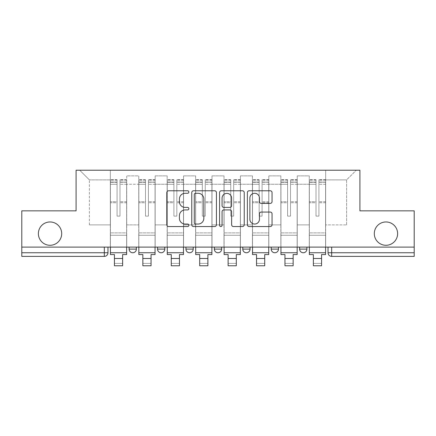 <?xml version="1.0" encoding="UTF-8"?>
<svg xmlns="http://www.w3.org/2000/svg" width="436" height="436" viewBox="0 0 436 436"><rect width="100%" height="100%" fill="white"/><g stroke="black" fill="none" stroke-linecap="round" stroke-linejoin="round"><path stroke-width="0.33" stroke-dasharray="2.18 1.64" d="M188.853 192.036A1.254 1.254 0 0 0 187.6 190.783L168.601 190.783A1.788 1.788 0 0 0 166.814 192.57L166.814 224.758A1.788 1.788 0 0 0 168.601 226.546L187.6 226.546A1.254 1.254 0 0 0 188.853 225.292A1.254 1.254 0 0 0 187.6 224.044L185.142 224.044A5.723 5.723 0 0 1 179.419 218.322L179.419 215.635A5.723 5.723 0 0 1 185.142 209.918L187.6 209.918A1.254 1.254 0 0 0 188.853 208.664A1.254 1.254 0 0 0 187.6 207.411L185.142 207.411A5.723 5.723 0 0 1 179.419 201.688L179.419 199.007A5.723 5.723 0 0 1 185.142 193.284L187.6 193.284A1.254 1.254 0 0 0 188.853 192.036M374.306 233.62A11.658 11.658 0 0 0 385.964 245.283A11.658 11.658 0 0 0 397.621 233.62A11.658 11.658 0 0 0 385.964 221.962A11.658 11.658 0 0 0 374.306 233.62M38.379 233.62A11.658 11.658 0 0 0 50.036 245.283A11.658 11.658 0 0 0 61.694 233.62A11.658 11.658 0 0 0 50.036 221.962A11.658 11.658 0 0 0 38.379 233.62M299.614 247.103L306.9 247.103L299.614 247.103M271.192 247.103L278.479 247.103L271.192 247.103M242.776 247.103L250.062 247.103L242.776 247.103L242.776 249.109L250.062 249.109M221.646 247.103L214.354 247.103L221.646 247.103L221.646 249.109A3.646 3.646 0 0 1 218 252.749M185.938 247.103L193.224 247.103L193.224 249.109A3.646 3.646 0 0 1 189.584 252.749A3.646 3.646 0 0 1 185.938 249.109L185.938 247.103L193.224 247.103M157.521 247.103L164.808 247.103L157.521 247.103M129.1 247.103L136.386 247.103L129.1 247.103L129.1 249.109L136.386 249.109M414.2 247.103L21.8 247.103L21.8 210.85L76.087 210.85L76.087 170.225L359.913 170.225L359.913 210.85L414.2 210.85L414.2 252.749L328.03 252.749A3.646 3.646 0 0 0 331.676 256.395L414.2 256.395L414.2 252.749M21.8 247.103L104.324 247.103L21.8 247.103L21.8 256.395L104.324 256.395A3.646 3.646 0 0 0 107.97 252.749L21.8 252.749M126.729 184.254L126.729 224.878L126.729 184.254L138.757 184.254L138.757 175.871L138.757 224.878L138.757 184.254L126.729 184.254M126.729 247.103L126.729 175.871L138.757 175.871L126.729 175.871L126.729 247.103L126.729 235.26L110.335 235.26L126.729 235.26L126.729 247.103L110.335 247.103L110.335 170.225L325.665 170.225L79.734 170.225L110.335 170.225L110.335 224.878L110.335 179.883L89.385 179.883L110.335 179.883L110.335 170.225L110.335 247.103L110.335 235.26L110.335 247.103L126.729 247.103M138.757 247.103L138.757 175.871L126.729 175.871L138.757 175.871L138.757 247.103L138.757 235.26L155.151 235.26L138.757 235.26L138.757 247.103L155.151 247.103L155.151 175.871L155.151 184.254L155.151 175.871L167.173 175.871L167.173 184.254L167.173 175.871L155.151 175.871L155.151 247.103L155.151 235.26L155.151 247.103L138.757 247.103M155.151 224.878L155.151 184.254L155.151 224.878L167.173 224.878L167.173 184.254L167.173 224.878L155.151 224.878M167.173 247.103L167.173 175.871L155.151 175.871L167.173 175.871L167.173 247.103L167.173 235.26L183.567 235.26L167.173 235.26L167.173 247.103L183.567 247.103L183.567 175.871L183.567 184.254L183.567 175.871L195.595 175.871L195.595 184.254L195.595 175.871L183.567 175.871L183.567 247.103L183.567 235.26L183.567 247.103L167.173 247.103M183.567 224.878L183.567 184.254L183.567 224.878L195.595 224.878L195.595 184.254L195.595 224.878L183.567 224.878M195.595 247.103L195.595 175.871L183.567 175.871L195.595 175.871L195.595 247.103L195.595 235.26L211.989 235.26L195.595 235.26L195.595 247.103L211.989 247.103L211.989 175.871L211.989 184.254L211.989 175.871L224.011 175.871L224.011 184.254L224.011 175.871L211.989 175.871L211.989 247.103L211.989 235.26L211.989 247.103L195.595 247.103M211.989 224.878L211.989 184.254L211.989 224.878L224.011 224.878L224.011 184.254L224.011 224.878L211.989 224.878M224.011 247.103L224.011 175.871L211.989 175.871L224.011 175.871L224.011 247.103L224.011 235.26L240.405 235.26L224.011 235.26L224.011 247.103L240.405 247.103L240.405 175.871L240.405 184.254L240.405 175.871L252.433 175.871L252.433 184.254L252.433 175.871L240.405 175.871L240.405 247.103L240.405 235.26L240.405 247.103L224.011 247.103M240.405 224.878L240.405 184.254L240.405 224.878L252.433 224.878L252.433 184.254L252.433 224.878L240.405 224.878M252.433 247.103L252.433 175.871L240.405 175.871L252.433 175.871L252.433 247.103L252.433 235.26L268.827 235.26L252.433 235.26L252.433 247.103L268.827 247.103L268.827 175.871L268.827 184.254L268.827 175.871L280.849 175.871L280.849 184.254L280.849 175.871L268.827 175.871L268.827 247.103L268.827 235.26L268.827 247.103L252.433 247.103M268.827 224.878L268.827 184.254L268.827 224.878L280.849 224.878L280.849 184.254L280.849 224.878L268.827 224.878M280.849 247.103L280.849 175.871L268.827 175.871L280.849 175.871L280.849 247.103L280.849 235.26L297.243 235.26L280.849 235.26L280.849 247.103L297.243 247.103L297.243 175.871L297.243 184.254L297.243 175.871L309.271 175.871L309.271 184.254L309.271 175.871L297.243 175.871L297.243 247.103L297.243 235.26L297.243 247.103L280.849 247.103M297.243 224.878L297.243 184.254L297.243 224.878L309.271 224.878L309.271 184.254L309.271 224.878L297.243 224.878M309.271 247.103L309.271 175.871L297.243 175.871L309.271 175.871L309.271 247.103L309.271 235.26L325.665 235.26L309.271 235.26L309.271 247.103L325.665 247.103L325.665 170.225L356.267 170.225L325.665 170.225L325.665 179.883L346.615 179.883L325.665 179.883L325.665 224.878L325.665 170.225L325.665 247.103L309.271 247.103L325.665 247.103L325.665 235.26L325.665 247.103L309.271 247.103M126.729 224.878L138.757 224.878L126.729 224.878M89.385 224.878L89.385 179.883L89.385 224.878L110.335 224.878L89.385 224.878M346.615 224.878L346.615 179.883L356.267 170.225L346.615 179.883L346.615 224.878L325.665 224.878L346.615 224.878M331.676 247.103L328.03 247.103L331.676 247.103L331.676 256.395M104.324 247.103L107.97 247.103L104.324 247.103L104.324 256.395M278.479 249.109L271.192 249.109A3.646 3.646 0 0 0 274.838 252.749M306.9 249.109L299.614 249.109A3.646 3.646 0 0 0 303.254 252.749M79.734 170.225L89.385 179.883L79.734 170.225M216.436 224.758L216.436 192.57A1.788 1.788 0 0 0 214.648 190.783L193.546 190.783A1.788 1.788 0 0 0 191.758 192.57L191.758 224.758A1.788 1.788 0 0 0 193.546 226.546L214.648 226.546A1.788 1.788 0 0 0 216.436 224.758M195.513 193.284A1.254 1.254 0 0 0 194.26 194.538L194.26 222.791A1.254 1.254 0 0 0 195.513 224.044L198.108 224.044A5.723 5.723 0 0 0 203.83 218.322L203.83 199.007A5.723 5.723 0 0 0 198.108 193.284L195.513 193.284M221.352 190.783L242.454 190.783A1.788 1.788 0 0 1 244.242 192.57L244.242 224.758A1.788 1.788 0 0 1 242.454 226.546L233.424 226.546A1.788 1.788 0 0 1 231.636 224.758L231.636 211.705A1.788 1.788 0 0 0 229.848 209.918L223.859 209.918A1.788 1.788 0 0 0 222.066 211.705L222.066 225.292A1.254 1.254 0 0 1 220.818 226.546A1.254 1.254 0 0 1 219.564 225.292L219.564 192.57A1.788 1.788 0 0 1 221.352 190.783M231.636 198.157A4.785 4.785 0 0 0 226.851 193.377A4.785 4.785 0 0 0 222.066 198.157L222.066 205.623A1.788 1.788 0 0 0 223.859 207.411L229.848 207.411A1.788 1.788 0 0 0 231.636 205.623L231.636 198.157M261.229 203.389L270.26 203.389A1.788 1.788 0 0 0 272.048 201.601L272.048 192.57A1.788 1.788 0 0 0 270.26 190.783L249.158 190.783A1.788 1.788 0 0 0 247.37 192.57L247.37 224.758A1.788 1.788 0 0 0 249.158 226.546L270.26 226.546A1.788 1.788 0 0 0 272.048 224.758L272.048 213.847A1.788 1.788 0 0 0 270.26 212.06L261.229 212.06A1.788 1.788 0 0 0 259.442 213.847L259.442 219.259A4.785 4.785 0 0 1 254.657 224.044A4.785 4.785 0 0 1 249.872 219.259L249.872 198.069A4.785 4.785 0 0 1 254.657 193.284A4.785 4.785 0 0 1 259.442 198.069L259.442 201.601A1.788 1.788 0 0 0 261.229 203.389M126.642 247.103L126.642 182.068L119.993 182.319L119.993 192.995L119.993 179.697L119.993 216.131L117.077 216.131L117.077 182.068L117.077 201.71L110.428 201.71L110.428 180.019L110.428 235.26L110.428 201.71L117.077 201.71L117.077 179.697L117.077 202.74L110.428 202.74L110.428 232.895L110.428 202.74L117.077 202.74L117.077 179.697L117.077 216.131L119.993 216.131L119.993 182.068L126.642 182.319L126.642 192.995L126.642 179.697L126.642 254.57L122.63 254.57L122.63 263.404L114.434 263.404L114.434 265.775L122.63 265.775L122.63 263.404L114.434 263.404L114.434 258.488L122.63 258.488M126.642 202.74L119.993 202.74L119.993 216.131L119.993 202.74L126.642 202.74L126.642 232.895L110.428 232.895L126.642 232.895L126.642 202.74M110.428 182.221L110.428 184.297L110.428 182.068L117.077 182.221L110.428 182.221M110.428 247.103L110.428 179.697L110.428 254.57L114.434 254.57L114.434 258.488M117.077 202.74L117.077 216.131L117.077 202.74M119.993 216.131L117.077 216.131L117.077 184.297L110.428 184.297L110.428 252.749L110.428 184.297L117.077 184.297L110.428 184.297L117.077 184.297L117.077 216.131L119.993 216.131L119.993 184.297L119.993 216.131L117.077 216.131L119.993 216.131L119.993 201.71L119.993 216.131L117.077 216.131L117.077 201.71L117.077 216.131L119.993 216.131M126.642 252.749L126.642 184.297L126.642 252.749L110.428 252.749M126.642 201.71L119.993 201.71L126.642 201.71L126.642 235.26L110.428 235.26L126.642 235.26L126.642 201.71M155.058 247.103L155.058 182.068L148.409 182.319L148.409 192.995L148.409 179.697L148.409 216.131L145.493 216.131L145.493 182.068L145.493 201.71L138.844 201.71L138.844 180.019L138.844 235.26L138.844 201.71L145.493 201.71L145.493 179.697L145.493 202.74L138.844 202.74L138.844 232.895L138.844 202.74L145.493 202.74L145.493 179.697L145.493 216.131L148.409 216.131L148.409 182.068L155.058 182.319L155.058 192.995L155.058 179.697L155.058 254.57L151.052 254.57L151.052 263.404L142.855 263.404L142.855 265.775L151.052 265.775L151.052 263.404L142.855 263.404L142.855 258.488L151.052 258.488M155.058 202.74L148.409 202.74L148.409 216.131L148.409 202.74L155.058 202.74L155.058 232.895L138.844 232.895L155.058 232.895L155.058 202.74M138.844 182.221L138.844 184.297L138.844 182.068L145.493 182.221L138.844 182.221M138.844 247.103L138.844 179.697L138.844 254.57L142.855 254.57L142.855 258.488M145.493 202.74L145.493 216.131L145.493 202.74M148.409 216.131L145.493 216.131L145.493 184.297L138.844 184.297L138.844 252.749L138.844 184.297L145.493 184.297L138.844 184.297L145.493 184.297L145.493 216.131L148.409 216.131L148.409 184.297L148.409 216.131L145.493 216.131L148.409 216.131L148.409 201.71L148.409 216.131L145.493 216.131L145.493 201.71L145.493 216.131L148.409 216.131M155.058 252.749L155.058 184.297L155.058 252.749L138.844 252.749M155.058 201.71L148.409 201.71L155.058 201.71L155.058 235.26L138.844 235.26L155.058 235.26L155.058 201.71M183.48 247.103L183.48 182.068L176.831 182.319L176.831 192.995L176.831 179.697L176.831 216.131L173.915 216.131L173.915 182.068L173.915 201.71L167.266 201.71L167.266 180.019L167.266 235.26L167.266 201.71L173.915 201.71L173.915 179.697L173.915 202.74L167.266 202.74L167.266 232.895L167.266 202.74L173.915 202.74L173.915 179.697L173.915 216.131L176.831 216.131L176.831 182.068L183.48 182.319L183.48 192.995L183.48 179.697L183.48 254.57L179.469 254.57L179.469 263.404L171.272 263.404L171.272 265.775L179.469 265.775L179.469 263.404L171.272 263.404L171.272 258.488L179.469 258.488M183.48 202.74L176.831 202.74L176.831 216.131L176.831 202.74L183.48 202.74L183.48 232.895L167.266 232.895L183.48 232.895L183.48 202.74M167.266 182.221L167.266 184.297L167.266 182.068L173.915 182.221L167.266 182.221M167.266 247.103L167.266 179.697L167.266 254.57L171.272 254.57L171.272 258.488M173.915 202.74L173.915 216.131L173.915 202.74M176.831 216.131L173.915 216.131L173.915 184.297L167.266 184.297L167.266 252.749L167.266 184.297L173.915 184.297L167.266 184.297L173.915 184.297L173.915 216.131L176.831 216.131L176.831 184.297L176.831 216.131L173.915 216.131L176.831 216.131L176.831 201.71L176.831 216.131L173.915 216.131L173.915 201.71L173.915 216.131L176.831 216.131M183.48 252.749L183.48 184.297L183.48 252.749L167.266 252.749M183.48 201.71L176.831 201.71L183.48 201.71L183.48 235.26L167.266 235.26L183.48 235.26L183.48 201.71M211.896 247.103L211.896 182.068L205.247 182.319L205.247 192.995L205.247 179.697L205.247 216.131L202.331 216.131L202.331 182.068L202.331 201.71L195.682 201.71L195.682 180.019L195.682 235.26L195.682 201.71L202.331 201.71L202.331 179.697L202.331 202.74L195.682 202.74L195.682 232.895L195.682 202.74L202.331 202.74L202.331 179.697L202.331 216.131L205.247 216.131L205.247 182.068L211.896 182.319L211.896 192.995L211.896 179.697L211.896 254.57L207.89 254.57L207.89 263.404L199.693 263.404L199.693 265.775L207.89 265.775L207.89 263.404L199.693 263.404L199.693 258.488L207.89 258.488M211.896 202.74L205.247 202.74L205.247 216.131L205.247 202.74L211.896 202.74L211.896 232.895L195.682 232.895L211.896 232.895L211.896 202.74M195.682 182.221L195.682 184.297L195.682 182.068L202.331 182.221L195.682 182.221M195.682 247.103L195.682 179.697L195.682 254.57L199.693 254.57L199.693 258.488M202.331 202.74L202.331 216.131L202.331 202.74M205.247 216.131L202.331 216.131L202.331 184.297L195.682 184.297L195.682 252.749L195.682 184.297L202.331 184.297L195.682 184.297L202.331 184.297L202.331 216.131L205.247 216.131L205.247 184.297L205.247 216.131L202.331 216.131L205.247 216.131L205.247 201.71L205.247 216.131L202.331 216.131L202.331 201.71L202.331 216.131L205.247 216.131M211.896 252.749L211.896 184.297L211.896 252.749L195.682 252.749M211.896 201.71L205.247 201.71L211.896 201.71L211.896 235.26L195.682 235.26L211.896 235.26L211.896 201.71M240.318 247.103L240.318 182.068L233.669 182.319L233.669 192.995L233.669 179.697L233.669 216.131L230.753 216.131L230.753 182.068L230.753 201.71L224.104 201.71L224.104 180.019L224.104 235.26L224.104 201.71L230.753 201.71L230.753 179.697L230.753 202.74L224.104 202.74L224.104 232.895L224.104 202.74L230.753 202.74L230.753 179.697L230.753 216.131L233.669 216.131L233.669 182.068L240.318 182.319L240.318 192.995L240.318 179.697L240.318 254.57L236.307 254.57L236.307 263.404L228.11 263.404L228.11 265.775L236.307 265.775L236.307 263.404L228.11 263.404L228.11 258.488L236.307 258.488M240.318 202.74L233.669 202.74L233.669 216.131L233.669 202.74L240.318 202.74L240.318 232.895L224.104 232.895L240.318 232.895L240.318 202.74M224.104 182.221L224.104 184.297L224.104 182.068L230.753 182.221L224.104 182.221M224.104 247.103L224.104 179.697L224.104 254.57L228.11 254.57L228.11 258.488M230.753 202.74L230.753 216.131L230.753 202.74M233.669 216.131L230.753 216.131L230.753 184.297L224.104 184.297L224.104 252.749L224.104 184.297L230.753 184.297L224.104 184.297L230.753 184.297L230.753 216.131L233.669 216.131L233.669 184.297L233.669 216.131L230.753 216.131L233.669 216.131L233.669 201.71L233.669 216.131L230.753 216.131L230.753 201.71L230.753 216.131L233.669 216.131M240.318 252.749L240.318 184.297L240.318 252.749L224.104 252.749M240.318 201.71L233.669 201.71L240.318 201.71L240.318 235.26L224.104 235.26L240.318 235.26L240.318 201.71M268.734 247.103L268.734 182.068L262.085 182.319L262.085 192.995L262.085 179.697L262.085 216.131L259.169 216.131L259.169 182.068L259.169 201.71L252.52 201.71L252.52 180.019L252.52 235.26L252.52 201.71L259.169 201.71L259.169 179.697L259.169 202.74L252.52 202.74L252.52 232.895L252.52 202.74L259.169 202.74L259.169 179.697L259.169 216.131L262.085 216.131L262.085 182.068L268.734 182.319L268.734 192.995L268.734 179.697L268.734 254.57L264.728 254.57L264.728 263.404L256.531 263.404L256.531 265.775L264.728 265.775L264.728 263.404L256.531 263.404L256.531 258.488L264.728 258.488M268.734 202.74L262.085 202.74L262.085 216.131L262.085 202.74L268.734 202.74L268.734 232.895L252.52 232.895L268.734 232.895L268.734 202.74M252.52 182.221L252.52 184.297L252.52 182.068L259.169 182.221L252.52 182.221M252.52 247.103L252.52 179.697L252.52 254.57L256.531 254.57L256.531 258.488M259.169 202.74L259.169 216.131L259.169 202.74M262.085 216.131L259.169 216.131L259.169 184.297L252.52 184.297L252.52 252.749L252.52 184.297L259.169 184.297L252.52 184.297L259.169 184.297L259.169 216.131L262.085 216.131L262.085 184.297L262.085 216.131L259.169 216.131L262.085 216.131L262.085 201.71L262.085 216.131L259.169 216.131L259.169 201.71L259.169 216.131L262.085 216.131M268.734 252.749L268.734 184.297L268.734 252.749L252.52 252.749M268.734 201.71L262.085 201.71L268.734 201.71L268.734 235.26L252.52 235.26L268.734 235.26L268.734 201.71M297.156 247.103L297.156 182.068L290.507 182.319L290.507 192.995L290.507 179.697L290.507 216.131L287.591 216.131L287.591 182.068L287.591 201.71L280.942 201.71L280.942 180.019L280.942 235.26L280.942 201.71L287.591 201.71L287.591 179.697L287.591 202.74L280.942 202.74L280.942 232.895L280.942 202.74L287.591 202.74L287.591 179.697L287.591 216.131L290.507 216.131L290.507 182.068L297.156 182.319L297.156 192.995L297.156 179.697L297.156 254.57L293.145 254.57L293.145 263.404L284.948 263.404L284.948 265.775L293.145 265.775L293.145 263.404L284.948 263.404L284.948 258.488L293.145 258.488M297.156 202.74L290.507 202.74L290.507 216.131L290.507 202.74L297.156 202.74L297.156 232.895L280.942 232.895L297.156 232.895L297.156 202.74M280.942 182.221L280.942 184.297L280.942 182.068L287.591 182.221L280.942 182.221M280.942 247.103L280.942 179.697L280.942 254.57L284.948 254.57L284.948 258.488M287.591 202.74L287.591 216.131L287.591 202.74M290.507 216.131L287.591 216.131L287.591 184.297L280.942 184.297L280.942 252.749L280.942 184.297L287.591 184.297L280.942 184.297L287.591 184.297L287.591 216.131L290.507 216.131L290.507 184.297L290.507 216.131L287.591 216.131L290.507 216.131L290.507 201.71L290.507 216.131L287.591 216.131L287.591 201.71L287.591 216.131L290.507 216.131M297.156 252.749L297.156 184.297L297.156 252.749L280.942 252.749M297.156 201.71L290.507 201.71L297.156 201.71L297.156 235.26L280.942 235.26L297.156 235.26L297.156 201.71M325.572 247.103L325.572 182.068L318.923 182.319L318.923 192.995L318.923 179.697L318.923 216.131L316.007 216.131L316.007 182.068L316.007 201.71L309.358 201.71L309.358 180.019L309.358 235.26L309.358 201.71L316.007 201.71L316.007 179.697L316.007 202.74L309.358 202.74L309.358 232.895L309.358 202.74L316.007 202.74L316.007 179.697L316.007 216.131L318.923 216.131L318.923 182.068L325.572 182.319L325.572 192.995L325.572 179.697L325.572 254.57L321.566 254.57L321.566 263.404L313.37 263.404L313.37 265.775L321.566 265.775L321.566 263.404L313.37 263.404L313.37 258.488L321.566 258.488M325.572 202.74L318.923 202.74L318.923 216.131L318.923 202.74L325.572 202.74L325.572 232.895L309.358 232.895L325.572 232.895L325.572 202.74M309.358 182.221L309.358 184.297L309.358 182.068L316.007 182.221L309.358 182.221M309.358 247.103L309.358 179.697L309.358 254.57L313.37 254.57L313.37 258.488M316.007 202.74L316.007 216.131L316.007 202.74M318.923 216.131L316.007 216.131L316.007 184.297L309.358 184.297L309.358 252.749L309.358 184.297L316.007 184.297L309.358 184.297L316.007 184.297L316.007 216.131L318.923 216.131L318.923 184.297L318.923 216.131L316.007 216.131L318.923 216.131L318.923 201.71L318.923 216.131L316.007 216.131L316.007 201.71L316.007 216.131L318.923 216.131M325.572 252.749L325.572 184.297L325.572 252.749L309.358 252.749M325.572 201.71L318.923 201.71L325.572 201.71L325.572 235.26L309.358 235.26L325.572 235.26L325.572 201.71M221.646 249.109L214.354 249.109M193.224 249.109L185.938 249.109M164.808 249.109L157.521 249.109M309.271 184.254L297.243 184.254L309.271 184.254M280.849 184.254L268.827 184.254L280.849 184.254M252.433 184.254L240.405 184.254L252.433 184.254M224.011 184.254L211.989 184.254L224.011 184.254M195.595 184.254L183.567 184.254L195.595 184.254M167.173 184.254L155.151 184.254L167.173 184.254M117.077 182.319L110.428 182.319L117.077 182.319M126.642 180.019L119.993 180.019L126.642 180.019M126.642 184.297L119.993 184.297L126.642 184.297M117.077 180.019L110.428 180.019L117.077 180.019M117.077 180.112L110.428 180.112L117.077 180.112M126.642 180.112L119.993 180.112L126.642 180.112M126.642 182.221L119.993 182.221L126.642 182.221M145.493 182.319L138.844 182.319L145.493 182.319M155.058 180.019L148.409 180.019L155.058 180.019M155.058 184.297L148.409 184.297L155.058 184.297M145.493 180.019L138.844 180.019L145.493 180.019M145.493 180.112L138.844 180.112L145.493 180.112M155.058 180.112L148.409 180.112L155.058 180.112M155.058 182.221L148.409 182.221L155.058 182.221M173.915 182.319L167.266 182.319L173.915 182.319M183.48 180.019L176.831 180.019L183.48 180.019M183.48 184.297L176.831 184.297L183.48 184.297M173.915 180.019L167.266 180.019L173.915 180.019M173.915 180.112L167.266 180.112L173.915 180.112M183.48 180.112L176.831 180.112L183.48 180.112M183.48 182.221L176.831 182.221L183.48 182.221M202.331 182.319L195.682 182.319L202.331 182.319M211.896 180.019L205.247 180.019L211.896 180.019M211.896 184.297L205.247 184.297L211.896 184.297M202.331 180.019L195.682 180.019L202.331 180.019M202.331 180.112L195.682 180.112L202.331 180.112M211.896 180.112L205.247 180.112L211.896 180.112M211.896 182.221L205.247 182.221L211.896 182.221M230.753 182.319L224.104 182.319L230.753 182.319M240.318 180.019L233.669 180.019L240.318 180.019M240.318 184.297L233.669 184.297L240.318 184.297M230.753 180.019L224.104 180.019L230.753 180.019M230.753 180.112L224.104 180.112L230.753 180.112M240.318 180.112L233.669 180.112L240.318 180.112M240.318 182.221L233.669 182.221L240.318 182.221M259.169 182.319L252.52 182.319L259.169 182.319M268.734 180.019L262.085 180.019L268.734 180.019M268.734 184.297L262.085 184.297L268.734 184.297M259.169 180.019L252.52 180.019L259.169 180.019M259.169 180.112L252.52 180.112L259.169 180.112M268.734 180.112L262.085 180.112L268.734 180.112M268.734 182.221L262.085 182.221L268.734 182.221M287.591 182.319L280.942 182.319L287.591 182.319M297.156 180.019L290.507 180.019L297.156 180.019M297.156 184.297L290.507 184.297L297.156 184.297M287.591 180.019L280.942 180.019L287.591 180.019M287.591 180.112L280.942 180.112L287.591 180.112M297.156 180.112L290.507 180.112L297.156 180.112M297.156 182.221L290.507 182.221L297.156 182.221M316.007 182.319L309.358 182.319L316.007 182.319M325.572 180.019L318.923 180.019L325.572 180.019M325.572 184.297L318.923 184.297L325.572 184.297M316.007 180.019L309.358 180.019L316.007 180.019M316.007 180.112L309.358 180.112L316.007 180.112M325.572 180.112L318.923 180.112L325.572 180.112M325.572 182.221L318.923 182.221L325.572 182.221M126.642 179.697L119.993 179.697L126.642 179.697M117.077 182.068L110.428 182.068L117.077 182.068M117.077 179.697L110.428 179.697L117.077 179.697M126.642 182.068L119.993 182.068L126.642 182.068M155.058 179.697L148.409 179.697L155.058 179.697M145.493 182.068L138.844 182.068L145.493 182.068M145.493 179.697L138.844 179.697L145.493 179.697M155.058 182.068L148.409 182.068L155.058 182.068M183.48 179.697L176.831 179.697L183.48 179.697M173.915 182.068L167.266 182.068L173.915 182.068M173.915 179.697L167.266 179.697L173.915 179.697M183.48 182.068L176.831 182.068L183.48 182.068M211.896 179.697L205.247 179.697L211.896 179.697M202.331 182.068L195.682 182.068L202.331 182.068M202.331 179.697L195.682 179.697L202.331 179.697M211.896 182.068L205.247 182.068L211.896 182.068M240.318 179.697L233.669 179.697L240.318 179.697M230.753 182.068L224.104 182.068L230.753 182.068M230.753 179.697L224.104 179.697L230.753 179.697M240.318 182.068L233.669 182.068L240.318 182.068M268.734 179.697L262.085 179.697L268.734 179.697M259.169 182.068L252.52 182.068L259.169 182.068M259.169 179.697L252.52 179.697L259.169 179.697M268.734 182.068L262.085 182.068L268.734 182.068M297.156 179.697L290.507 179.697L297.156 179.697M287.591 182.068L280.942 182.068L287.591 182.068M287.591 179.697L280.942 179.697L287.591 179.697M297.156 182.068L290.507 182.068L297.156 182.068M325.572 179.697L318.923 179.697L325.572 179.697M316.007 182.068L309.358 182.068L316.007 182.068M316.007 179.697L309.358 179.697L316.007 179.697M325.572 182.068L318.923 182.068L325.572 182.068"/><path stroke-width="0.65" d="M188.853 192.036A1.254 1.254 0 0 0 187.6 190.783L168.601 190.783A1.788 1.788 0 0 0 166.814 192.57L166.814 224.758A1.788 1.788 0 0 0 168.601 226.546L187.6 226.546A1.254 1.254 0 0 0 188.853 225.292A1.254 1.254 0 0 0 187.6 224.044L185.142 224.044A5.723 5.723 0 0 1 179.419 218.322L179.419 215.635A5.723 5.723 0 0 1 185.142 209.918L187.6 209.918A1.254 1.254 0 0 0 188.853 208.664A1.254 1.254 0 0 0 187.6 207.411L185.142 207.411A5.723 5.723 0 0 1 179.419 201.688L179.419 199.007A5.723 5.723 0 0 1 185.142 193.284L187.6 193.284A1.254 1.254 0 0 0 188.853 192.036M374.306 233.62A11.658 11.658 0 0 0 385.964 245.283A11.658 11.658 0 0 0 397.621 233.62A11.658 11.658 0 0 0 385.964 221.962A11.658 11.658 0 0 0 374.306 233.62M38.379 233.62A11.658 11.658 0 0 0 50.036 245.283A11.658 11.658 0 0 0 61.694 233.62A11.658 11.658 0 0 0 50.036 221.962A11.658 11.658 0 0 0 38.379 233.62M299.614 247.103L299.614 249.109L306.9 249.109A3.646 3.646 0 0 1 303.254 252.749A3.646 3.646 0 0 1 299.614 249.109L299.614 247.103M271.192 247.103L271.192 249.109L278.479 249.109A3.646 3.646 0 0 1 274.838 252.749A3.646 3.646 0 0 1 271.192 249.109L271.192 247.103M214.354 249.109L214.354 247.103L214.354 249.109A3.646 3.646 0 0 0 218 252.749A3.646 3.646 0 0 1 214.354 249.109L221.646 249.109A3.646 3.646 0 0 1 218 252.749M157.521 249.109L157.521 247.103L157.521 249.109A3.646 3.646 0 0 0 161.162 252.749A3.646 3.646 0 0 1 157.521 249.109L164.808 249.109A3.646 3.646 0 0 1 161.162 252.749A3.646 3.646 0 0 0 164.808 249.109L164.808 247.103L164.808 249.109M270.26 203.389A1.788 1.788 0 0 0 272.048 201.601L272.048 192.57A1.788 1.788 0 0 0 270.26 190.783L249.158 190.783A1.788 1.788 0 0 0 247.37 192.57L247.37 224.758A1.788 1.788 0 0 0 249.158 226.546L270.26 226.546A1.788 1.788 0 0 0 272.048 224.758L272.048 213.847A1.788 1.788 0 0 0 270.26 212.06L261.229 212.06A1.788 1.788 0 0 0 259.442 213.847L259.442 219.259A4.785 4.785 0 0 1 254.657 224.044A4.785 4.785 0 0 1 249.872 219.259L249.872 198.069A4.785 4.785 0 0 1 254.657 193.284A4.785 4.785 0 0 1 259.442 198.069L259.442 201.601A1.788 1.788 0 0 0 261.229 203.389L270.26 203.389M21.8 247.103L21.8 210.85L76.087 210.85L76.087 170.225L359.913 170.225L359.913 210.85L414.2 210.85L414.2 247.103L21.8 247.103L21.8 252.749L107.97 252.749L107.97 247.103L107.97 252.749A3.646 3.646 0 0 1 104.324 256.395L21.8 256.395L21.8 252.749M216.436 192.57A1.788 1.788 0 0 0 214.648 190.783L193.546 190.783A1.788 1.788 0 0 0 191.758 192.57L191.758 224.758A1.788 1.788 0 0 0 193.546 226.546L214.648 226.546A1.788 1.788 0 0 0 216.436 224.758L216.436 192.57M221.352 190.783L242.454 190.783A1.788 1.788 0 0 1 244.242 192.57L244.242 224.758A1.788 1.788 0 0 1 242.454 226.546L233.424 226.546A1.788 1.788 0 0 1 231.636 224.758L231.636 211.705A1.788 1.788 0 0 0 229.848 209.918L223.859 209.918A1.788 1.788 0 0 0 222.066 211.705L222.066 225.292A1.254 1.254 0 0 1 220.818 226.546A1.254 1.254 0 0 1 219.564 225.292L219.564 192.57A1.788 1.788 0 0 1 221.352 190.783M328.03 247.103L328.03 252.749L414.2 252.749L414.2 256.395L331.676 256.395A3.646 3.646 0 0 1 328.03 252.749L328.03 247.103M414.2 247.103L414.2 252.749M306.9 249.109L306.9 247.103L306.9 249.109A3.646 3.646 0 0 1 303.254 252.749M278.479 249.109L278.479 247.103L278.479 249.109A3.646 3.646 0 0 1 274.838 252.749M250.062 247.103L250.062 249.109A3.646 3.646 0 0 1 246.416 252.749A3.646 3.646 0 0 1 242.776 249.109A3.646 3.646 0 0 0 246.416 252.749A3.646 3.646 0 0 0 250.062 249.109L250.062 247.103M242.776 247.103L242.776 249.109L250.062 249.109M221.646 247.103L221.646 249.109M193.224 247.103L193.224 249.109A3.646 3.646 0 0 1 189.584 252.749A3.646 3.646 0 0 1 185.938 249.109L193.224 249.109M185.938 247.103L185.938 249.109M136.386 247.103L136.386 249.109A3.646 3.646 0 0 1 132.746 252.749A3.646 3.646 0 0 1 129.1 249.109A3.646 3.646 0 0 0 132.746 252.749A3.646 3.646 0 0 0 136.386 249.109L136.386 247.103M129.1 247.103L129.1 249.109L136.386 249.109M195.513 193.284A1.254 1.254 0 0 0 194.26 194.538L194.26 222.791A1.254 1.254 0 0 0 195.513 224.044L198.108 224.044A5.723 5.723 0 0 0 203.83 218.322L203.83 199.007A5.723 5.723 0 0 0 198.108 193.284L195.513 193.284M231.636 198.157A4.785 4.785 0 0 0 226.851 193.377A4.785 4.785 0 0 0 222.066 198.157L222.066 205.623A1.788 1.788 0 0 0 223.859 207.411L229.848 207.411A1.788 1.788 0 0 0 231.636 205.623L231.636 198.157M110.428 252.749L126.642 252.749L126.642 254.57L122.63 254.57L122.63 265.775L114.434 265.775L114.434 254.57L110.428 254.57L110.428 247.103M126.642 252.749L126.642 247.103M138.844 252.749L155.058 252.749L155.058 254.57L151.052 254.57L151.052 265.775L142.855 265.775L142.855 254.57L138.844 254.57L138.844 247.103M155.058 252.749L155.058 247.103M167.266 252.749L183.48 252.749L183.48 254.57L179.469 254.57L179.469 265.775L171.272 265.775L171.272 254.57L167.266 254.57L167.266 247.103M183.48 252.749L183.48 247.103M195.682 252.749L211.896 252.749L211.896 254.57L207.89 254.57L207.89 265.775L199.693 265.775L199.693 254.57L195.682 254.57L195.682 247.103M211.896 252.749L211.896 247.103M224.104 252.749L240.318 252.749L240.318 254.57L236.307 254.57L236.307 265.775L228.11 265.775L228.11 254.57L224.104 254.57L224.104 247.103M240.318 252.749L240.318 247.103M252.52 252.749L268.734 252.749L268.734 254.57L264.728 254.57L264.728 265.775L256.531 265.775L256.531 254.57L252.52 254.57L252.52 247.103M268.734 252.749L268.734 247.103M280.942 252.749L297.156 252.749L297.156 254.57L293.145 254.57L293.145 265.775L284.948 265.775L284.948 254.57L280.942 254.57L280.942 247.103M297.156 252.749L297.156 247.103M309.358 252.749L325.572 252.749L325.572 254.57L321.566 254.57L321.566 265.775L313.37 265.775L313.37 254.57L309.358 254.57L309.358 247.103M325.572 252.749L325.572 247.103M104.324 247.103L104.324 256.395M331.676 247.103L331.676 256.395M114.434 258.488L122.63 258.488M142.855 258.488L151.052 258.488M171.272 258.488L179.469 258.488M199.693 258.488L207.89 258.488M228.11 258.488L236.307 258.488M256.531 258.488L264.728 258.488M284.948 258.488L293.145 258.488M313.37 258.488L321.566 258.488"/></g></svg>
